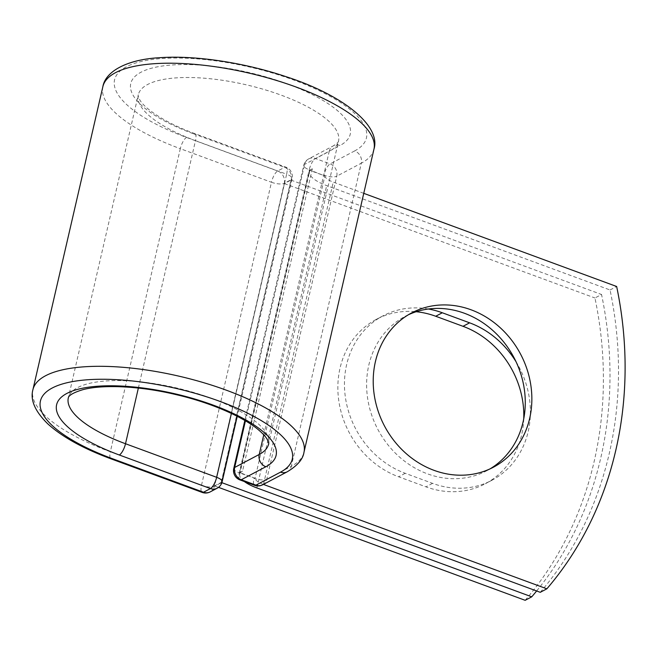 <?xml version="1.0" encoding="UTF-8"?>
<svg xmlns="http://www.w3.org/2000/svg" width="658" height="658" viewBox="0 0 658 658"><rect width="100%" height="100%" fill="white"/><g stroke="black" fill="none" stroke-linecap="round" stroke-linejoin="round"><path stroke-width="0.49" stroke-dasharray="3.29 2.47" d="M523.752 418.727A87.308 76.945 -117.9 0 1 521.621 434.987A87.308 76.945 -117.9 0 1 485.333 483.745A87.308 76.945 -117.9 0 1 425.956 486.846L398.649 476.787A87.308 76.945 -117.9 0 1 338.771 400.615A87.308 76.945 -117.9 0 1 376.335 319.352A87.308 76.945 -117.9 0 1 416.16 311.728M516.045 361.752A87.308 76.945 -117.9 0 1 528.21 431.5A87.308 76.945 -117.9 0 1 491.921 480.258A87.308 76.945 -117.9 0 1 432.545 483.359L405.238 473.299A87.308 76.945 -117.9 0 1 345.368 397.128A87.308 76.945 -117.9 0 1 382.923 315.865A87.308 76.945 -117.9 0 1 428.383 309.005M408.445 314.73A87.308 76.945 62.1 0 0 405.098 316.383A87.308 76.945 62.1 0 0 368.809 365.141A87.308 76.945 62.1 0 0 399.019 456.586A87.308 76.945 62.1 0 0 486.788 470.717A87.308 76.945 62.1 0 0 490.037 468.883M540.259 592.315A369.952 326.031 -117.9 0 0 610.056 289.981L326.681 185.605A30.778 10.199 13 0 1 309.54 171.87A30.778 10.199 13 0 1 310.181 170.521L323.818 175.546A9.862 3.265 -167 0 0 324.887 175.916L255.09 478.243A9.862 3.265 13 0 1 254.021 477.873L239.265 472.847L309.235 169.764L323.818 175.546M363.759 193.345L333.269 182.11A14.994 4.968 13 0 1 324.887 175.916M610.056 289.981L616.653 286.493M244.365 481.541A30.778 10.199 13 0 1 239.742 474.204A30.778 10.199 13 0 1 240.384 472.855L254.021 477.873M263.389 484.411A14.994 4.968 13 0 1 255.09 478.243M312.344 168.777L242.547 471.112A30.778 10.199 -167 0 0 240.384 472.855L239.718 472.609L309.515 170.282L310.181 170.521A30.778 10.199 13 0 1 312.344 168.777L309.515 170.282M242.547 471.112L239.718 472.609M221.17 482.421L290.968 180.095L284.379 183.582L214.574 485.908L221.17 482.421L221.878 482.684M525.15 600.31A369.952 326.031 62.1 0 0 594.947 297.984L601.544 294.488A369.952 326.031 62.1 0 1 536.632 590.974M214.574 485.908L218.505 487.356M290.968 180.095L601.544 294.488M284.379 183.582L594.947 297.984M432.545 483.359L425.956 486.846M256.883 487.932L326.681 185.605M263.488 484.354L333.269 182.11M102.87 86.65A139.101 46.076 13 0 0 180.308 148.692A9.862 3.323 -69.8 0 1 186.518 137.44A129.239 42.811 13 0 1 126.328 66.812A129.239 42.811 13 0 1 294.488 80.292A129.239 42.811 13 0 1 354.678 150.921A9.862 8.694 -117.9 0 1 361.3 163.2L336.748 176.196A9.862 8.694 62.1 0 0 330.119 163.916L315.453 158.512A9.862 8.694 62.1 0 0 308.742 158.866A9.862 8.694 62.1 0 0 304.646 164.377L245.434 420.816M354.678 150.921L330.119 163.916A9.862 3.323 110.2 0 0 323.909 175.168A9.862 3.265 -167 0 0 336.748 176.196L266.77 479.287L291.321 466.283A9.862 8.694 -117.9 0 1 287.225 471.794M373.941 149.226A139.101 46.076 13 0 1 361.3 163.2L291.321 466.283A139.101 46.076 13 0 0 303.971 452.309M262.674 484.79A9.862 8.694 62.1 0 0 266.77 479.287A9.862 3.265 -167 0 1 253.939 478.251A9.862 3.323 110.2 0 0 254.646 485.333M263.759 434.823L329.197 151.381L304.646 164.377A9.862 3.265 -167 0 0 303.741 165.364A9.862 3.265 -167 0 0 309.235 169.764A9.862 3.323 110.2 0 1 315.453 158.512L340.005 145.517A9.862 8.694 -117.9 0 0 333.293 145.87L308.742 158.866A9.862 9.862 0 0 0 303.741 165.364L244.85 420.47M329.197 151.381A9.862 8.694 -117.9 0 1 333.293 145.87C340.778 140.96 337.834 141.051 338.541 141.059A102.763 34.043 13 0 1 329.197 151.381M138.361 388.072L195.484 140.656L286.633 174.23A9.862 3.323 -69.8 0 0 285.926 167.157A9.862 3.323 -69.8 0 0 284.61 167.346L277.668 171.014A9.862 3.323 -69.8 0 0 271.458 182.266L180.308 148.692L110.33 451.775A139.101 46.076 13 0 1 32.9 389.733M186.518 137.44L277.668 171.014A9.862 8.694 -117.9 0 1 284.289 183.294L291.231 179.626L221.252 482.709L214.319 486.377L284.289 183.294A9.862 3.265 -167 0 1 271.458 182.266L201.48 485.349L110.33 451.775A9.862 3.323 -69.8 0 0 111.046 458.848M193.46 133.771L284.61 167.346A9.862 8.694 -117.9 0 1 291.231 179.626A9.862 3.265 -167 0 0 292.127 178.631A9.862 9.862 0 0 0 285.926 167.157L194.776 133.582C163.431 122.281 143.312 107.328 139.619 99.523C138.312 96.833 137.867 95.262 138.279 94.818L68.309 397.901A102.763 34.043 13 0 1 176.097 387.85A102.763 34.043 13 0 1 268.571 444.142L338.541 141.059A102.763 34.043 13 0 0 246.067 84.767A102.763 34.043 13 0 0 138.279 94.818A102.763 34.043 13 0 0 195.484 140.656A9.862 3.323 -69.8 0 0 194.776 133.582A9.862 3.323 -69.8 0 0 193.46 133.771A112.633 37.309 13 0 1 141.001 72.215A112.633 37.309 13 0 1 287.546 83.969A112.633 37.309 13 0 1 340.005 145.517M210.215 491.888A9.862 8.694 -117.9 0 0 214.319 486.377A9.862 3.265 -167 0 1 201.48 485.349A9.862 3.323 -69.8 0 0 202.195 492.423M231.41 413.43L286.633 174.23A9.862 3.265 -167 0 1 292.127 178.631L237.25 416.308M405.238 473.299L398.649 476.787M233.771 468.447A9.862 3.265 -167 0 0 239.265 472.847A9.862 3.323 110.2 0 0 239.973 479.929M217.156 488.22A9.862 8.694 -117.9 0 0 221.252 482.709A9.862 3.265 -167 0 0 222.149 481.714M491.921 480.258L485.333 483.745M405.098 316.383L411.694 312.895M239.742 474.204L309.54 171.87M486.788 470.717L493.377 467.229M382.923 315.865L376.335 319.352"/><path stroke-width="0.99" d="M529.665 418.472A87.308 76.945 62.1 0 0 499.455 327.026A87.308 76.945 62.1 0 0 411.694 312.895A87.308 76.945 62.1 0 0 375.405 361.653A87.308 76.945 62.1 0 0 405.616 453.099A87.308 76.945 62.1 0 0 493.377 467.229A87.308 76.945 62.1 0 0 529.665 418.472M490.037 468.883A87.308 76.945 62.1 0 0 523.077 421.959A87.308 76.945 62.1 0 0 494.397 331.92A87.308 76.945 62.1 0 0 408.445 314.73M363.759 193.345L616.653 286.493A369.952 326.031 62.1 0 1 546.856 588.82L540.259 592.315L256.883 487.932A30.778 10.199 13 0 1 244.365 481.541M546.856 588.82L263.471 484.436A14.994 4.968 13 0 1 263.389 484.411M428.383 309.005A87.308 76.945 -117.9 0 1 442.299 312.764L469.606 322.823A87.308 76.945 -117.9 0 1 516.045 361.752M416.16 311.728A87.308 76.945 -117.9 0 1 435.711 316.251L463.018 326.31A87.308 76.945 -117.9 0 1 523.752 418.727M218.505 487.356L525.15 600.31L531.746 596.822A369.952 326.031 62.1 0 0 536.632 590.974M221.878 482.684L531.746 596.822M280.514 472.148L255.962 485.143A9.862 8.694 62.1 0 0 262.674 484.79L287.225 471.794A9.862 8.694 -117.9 0 1 280.514 472.148A129.239 42.811 13 0 0 220.323 401.52A129.239 42.811 13 0 0 52.171 388.039A129.239 42.811 13 0 0 112.362 458.667L203.511 492.242L210.445 488.565A9.862 3.323 -69.8 0 0 216.663 477.313L231.41 413.43M263.759 434.823L259.219 454.464A102.763 34.043 13 0 0 268.571 444.142C269.073 444.199 268.637 442.653 267.271 439.511C265.89 436.953 263.118 433.861 258.956 430.242C243.279 416.687 209.573 402.293 176.303 394.677C141.38 386.188 103.536 384.206 83.138 389.602C65.948 394.734 68.654 398.649 68.309 397.901A102.763 34.043 13 0 0 125.513 443.739A9.862 3.323 -69.8 0 1 119.295 454.991A112.633 37.309 13 0 1 66.845 393.443A112.633 37.309 13 0 1 213.389 405.188A112.633 37.309 13 0 1 265.848 466.744A9.862 8.694 -117.9 0 1 259.219 454.464L234.667 467.46A9.862 8.694 62.1 0 0 241.289 479.74L255.962 485.143A9.862 3.323 110.2 0 1 254.646 485.333A9.862 9.862 0 0 0 262.674 484.79M265.848 466.744L241.289 479.74A9.862 3.323 110.2 0 1 239.973 479.929L254.646 485.333M245.434 420.816L234.667 467.46A9.862 3.265 -167 0 0 233.771 468.447L244.85 420.47M102.87 86.65A139.101 46.076 13 0 1 248.773 73.038A139.101 46.076 13 0 1 373.941 149.226C381.286 126.221 343.937 95.344 286.115 76.706C244.521 62.65 195.377 55.173 159.919 57.69C127.084 59.368 105.395 71.393 102.87 86.65L32.9 389.733A139.101 46.076 13 0 1 178.803 376.129A139.101 46.076 13 0 1 303.971 452.309L373.941 149.226M32.9 389.733C30.087 400.031 35.08 411.439 47.886 423.958C62.337 437.011 83.393 448.641 111.046 458.848A9.862 3.323 -69.8 0 0 112.362 458.667M111.046 458.848L202.195 492.423A9.862 9.862 0 0 0 210.215 491.888L217.156 488.22A9.862 9.862 0 0 0 222.149 481.714A9.862 3.265 -167 0 0 216.663 477.313L125.513 443.739L138.361 388.072M202.195 492.423A9.862 3.323 -69.8 0 0 203.511 492.242A9.862 8.694 -117.9 0 0 210.215 491.888M119.295 454.991L210.445 488.565A9.862 8.694 -117.9 0 0 217.156 488.22M442.299 312.764L435.711 316.251M469.606 322.823L463.018 326.31M287.225 471.794C297.432 465.675 303.009 459.177 303.971 452.309M233.771 468.447A9.862 9.862 0 0 0 239.973 479.929M222.149 481.714L237.25 416.308"/></g></svg>
